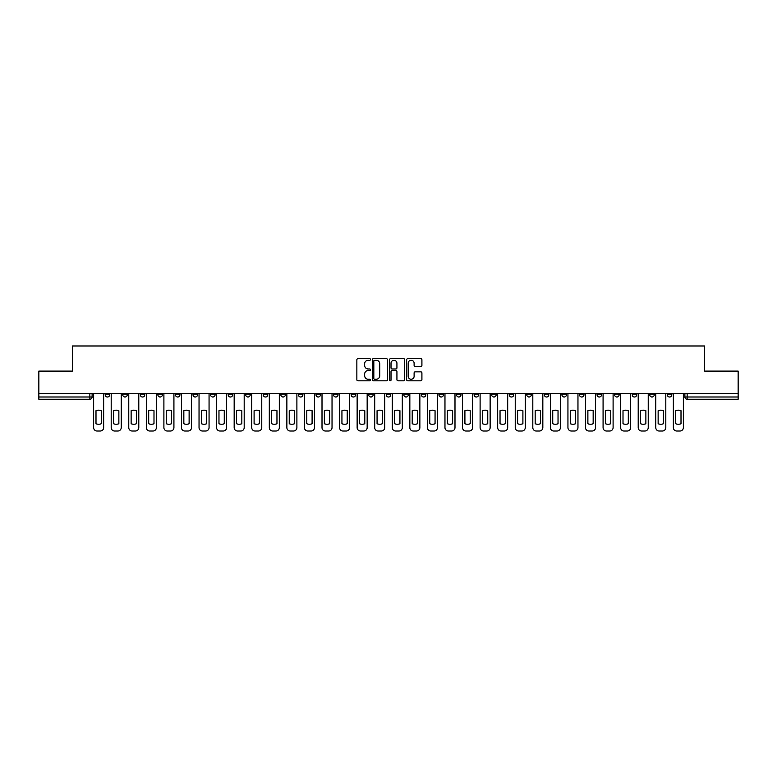 <?xml version="1.0" encoding="UTF-8"?>
<svg xmlns="http://www.w3.org/2000/svg" width="777" height="777" viewBox="0 0 777 777"><rect width="100%" height="100%" fill="white"/><g stroke="black" fill="none" stroke-linecap="round" stroke-linejoin="round"><path stroke-width="1.17" d="M370.483 359.469A0.777 0.777 0 0 0 369.706 358.702L357.964 358.702A1.107 1.107 0 0 0 356.857 359.8L356.857 379.7A1.107 1.107 0 0 0 357.964 380.808L369.706 380.808A0.777 0.777 0 0 0 370.483 380.031A0.777 0.777 0 0 0 369.706 379.254L368.191 379.254A3.535 3.535 0 0 1 364.656 375.718L364.656 374.058A3.535 3.535 0 0 1 368.191 370.522L369.706 370.522A0.777 0.777 0 0 0 370.483 369.755A0.777 0.777 0 0 0 369.706 368.978L368.191 368.978A3.535 3.535 0 0 1 364.656 365.443L364.656 363.782A3.535 3.535 0 0 1 368.191 360.246L369.706 360.246A0.777 0.777 0 0 0 370.483 359.469M579.487 393.512L579.487 394.745L583.993 394.745A2.253 2.253 0 0 1 581.74 396.998A2.253 2.253 0 0 1 579.487 394.745L579.487 393.512M561.917 393.512L561.917 394.745L566.423 394.745A2.253 2.253 0 0 1 564.17 396.998A2.253 2.253 0 0 1 561.917 394.745L561.917 393.512M456.517 393.512L456.517 394.745L461.023 394.745A2.253 2.253 0 0 1 458.77 396.998A2.253 2.253 0 0 1 456.517 394.745L456.517 393.512M438.947 393.512L438.947 394.745L443.453 394.745A2.253 2.253 0 0 1 441.2 396.998A2.253 2.253 0 0 1 438.947 394.745L438.947 393.512M421.387 393.512L421.387 394.745L425.883 394.745A2.253 2.253 0 0 1 423.63 396.998A2.253 2.253 0 0 1 421.387 394.745L421.387 393.512M386.247 393.512L386.247 394.745L390.753 394.745A2.253 2.253 0 0 1 388.5 396.998A2.253 2.253 0 0 1 386.247 394.745L386.247 393.512M351.117 394.745L351.117 393.512L351.117 394.745A2.253 2.253 0 0 0 353.37 396.998A2.253 2.253 0 0 1 351.117 394.745L355.613 394.745A2.253 2.253 0 0 1 353.37 396.998A2.253 2.253 0 0 0 355.613 394.745L355.613 393.512L355.613 394.745M333.547 394.745L333.547 393.512L333.547 394.745A2.253 2.253 0 0 0 335.8 396.998A2.253 2.253 0 0 1 333.547 394.745L338.053 394.745A2.253 2.253 0 0 1 335.8 396.998M315.977 394.745L315.977 393.512L315.977 394.745A2.253 2.253 0 0 0 318.23 396.998A2.253 2.253 0 0 1 315.977 394.745L320.483 394.745A2.253 2.253 0 0 1 318.23 396.998A2.253 2.253 0 0 0 320.483 394.745L320.483 393.512L320.483 394.745M298.417 393.512L298.417 394.745L302.913 394.745A2.253 2.253 0 0 1 300.67 396.998A2.253 2.253 0 0 1 298.417 394.745L298.417 393.512M280.847 393.512L280.847 394.745L285.353 394.745A2.253 2.253 0 0 1 283.1 396.998A2.253 2.253 0 0 1 280.847 394.745L280.847 393.512M263.277 393.512L263.277 394.745L267.783 394.745A2.253 2.253 0 0 1 265.53 396.998A2.253 2.253 0 0 1 263.277 394.745L263.277 393.512M245.717 394.745L245.717 393.512L245.717 394.745A2.253 2.253 0 0 0 247.96 396.998A2.253 2.253 0 0 1 245.717 394.745L250.213 394.745A2.253 2.253 0 0 1 247.96 396.998M210.577 394.745L210.577 393.512L210.577 394.745A2.253 2.253 0 0 0 212.83 396.998A2.253 2.253 0 0 1 210.577 394.745L215.083 394.745A2.253 2.253 0 0 1 212.83 396.998A2.253 2.253 0 0 0 215.083 394.745L215.083 393.512L215.083 394.745M193.007 394.745L193.007 393.512L193.007 394.745A2.253 2.253 0 0 0 195.26 396.998A2.253 2.253 0 0 1 193.007 394.745L197.513 394.745A2.253 2.253 0 0 1 195.26 396.998A2.253 2.253 0 0 0 197.513 394.745L197.513 393.512L197.513 394.745M175.447 394.745L175.447 393.512L175.447 394.745A2.253 2.253 0 0 0 177.7 396.998A2.253 2.253 0 0 1 175.447 394.745L179.953 394.745A2.253 2.253 0 0 1 177.7 396.998A2.253 2.253 0 0 0 179.953 394.745L179.953 393.512L179.953 394.745M157.877 394.745L157.877 393.512L157.877 394.745A2.253 2.253 0 0 0 160.13 396.998A2.253 2.253 0 0 1 157.877 394.745L162.383 394.745A2.253 2.253 0 0 1 160.13 396.998M140.307 394.745L140.307 393.512L140.307 394.745A2.253 2.253 0 0 0 142.56 396.998A2.253 2.253 0 0 1 140.307 394.745L144.813 394.745A2.253 2.253 0 0 1 142.56 396.998A2.253 2.253 0 0 0 144.813 394.745L144.813 393.512L144.813 394.745M122.747 394.745L122.747 393.512L122.747 394.745A2.253 2.253 0 0 0 125 396.998A2.253 2.253 0 0 1 122.747 394.745L127.243 394.745A2.253 2.253 0 0 1 125 396.998A2.253 2.253 0 0 0 127.243 394.745L127.243 393.512L127.243 394.745M420.804 366.491A1.107 1.107 0 0 0 421.911 365.384L421.911 359.8A1.107 1.107 0 0 0 420.804 358.702L407.76 358.702A1.107 1.107 0 0 0 406.653 359.8L406.653 379.7A1.107 1.107 0 0 0 407.76 380.808L420.804 380.808A1.107 1.107 0 0 0 421.911 379.7L421.911 372.96A1.107 1.107 0 0 0 420.804 371.853L415.219 371.853A1.107 1.107 0 0 0 414.112 372.96L414.112 376.301A2.953 2.953 0 0 1 411.159 379.254A2.953 2.953 0 0 1 408.207 376.301L408.207 363.199A2.953 2.953 0 0 1 411.159 360.246A2.953 2.953 0 0 1 414.112 363.199L414.112 365.384A1.107 1.107 0 0 0 415.219 366.491L420.804 366.491M38.85 393.512L38.85 371.105L72.407 371.105L72.407 345.988L704.593 345.988L704.593 371.105L738.15 371.105L738.15 393.512L38.85 393.512L38.85 396.998L92.113 396.998L92.113 393.512L92.113 396.998A2.253 2.253 0 0 1 89.86 399.252L38.85 399.252L38.85 396.998M387.529 359.8A1.107 1.107 0 0 0 386.431 358.702L373.387 358.702A1.107 1.107 0 0 0 372.28 359.8L372.28 379.7A1.107 1.107 0 0 0 373.387 380.808L386.431 380.808A1.107 1.107 0 0 0 387.529 379.7L387.529 359.8M390.569 358.702L403.613 358.702A1.107 1.107 0 0 1 404.72 359.8L404.72 379.7A1.107 1.107 0 0 1 403.613 380.808L398.038 380.808A1.107 1.107 0 0 1 396.93 379.7L396.93 371.629A1.107 1.107 0 0 0 395.823 370.522L392.123 370.522A1.107 1.107 0 0 0 391.016 371.629L391.016 380.031A0.777 0.777 0 0 1 390.239 380.808A0.777 0.777 0 0 1 389.471 380.031L389.471 359.8A1.107 1.107 0 0 1 390.569 358.702M684.887 393.512L684.887 396.998L738.15 396.998L738.15 399.252L687.14 399.252A2.253 2.253 0 0 1 684.887 396.998A2.253 2.253 0 0 0 687.14 399.252L687.14 393.512M738.15 393.512L738.15 396.998M671.823 393.512L671.823 394.745A2.253 2.253 0 0 1 669.57 396.998A2.253 2.253 0 0 1 667.317 394.745L671.823 394.745M667.317 393.512L667.317 394.745M654.253 393.512L654.253 394.745A2.253 2.253 0 0 1 652 396.998A2.253 2.253 0 0 1 649.757 394.745L654.253 394.745M649.757 393.512L649.757 394.745M636.693 393.512L636.693 394.745A2.253 2.253 0 0 1 634.44 396.998A2.253 2.253 0 0 1 632.187 394.745A2.253 2.253 0 0 0 634.44 396.998M632.187 393.512L632.187 394.745L636.693 394.745M619.123 393.512L619.123 394.745A2.253 2.253 0 0 1 616.87 396.998A2.253 2.253 0 0 1 614.617 394.745L619.123 394.745M614.617 393.512L614.617 394.745M601.553 393.512L601.553 394.745A2.253 2.253 0 0 1 599.3 396.998A2.253 2.253 0 0 1 597.047 394.745L601.553 394.745M597.047 393.512L597.047 394.745M583.993 393.512L583.993 394.745M566.423 393.512L566.423 394.745L566.423 393.512M548.853 393.512L548.853 394.745A2.253 2.253 0 0 1 546.6 396.998A2.253 2.253 0 0 1 544.347 394.745L548.853 394.745M544.347 393.512L544.347 394.745M531.283 393.512L531.283 394.745A2.253 2.253 0 0 1 529.04 396.998A2.253 2.253 0 0 1 526.787 394.745L531.283 394.745M526.787 393.512L526.787 394.745M513.723 393.512L513.723 394.745A2.253 2.253 0 0 1 511.47 396.998A2.253 2.253 0 0 1 509.217 394.745L513.723 394.745M509.217 393.512L509.217 394.745M496.153 393.512L496.153 394.745A2.253 2.253 0 0 1 493.9 396.998A2.253 2.253 0 0 1 491.647 394.745L496.153 394.745M491.647 393.512L491.647 394.745M478.583 393.512L478.583 394.745A2.253 2.253 0 0 1 476.33 396.998A2.253 2.253 0 0 1 474.087 394.745L478.583 394.745M474.087 393.512L474.087 394.745M461.023 393.512L461.023 394.745A2.253 2.253 0 0 1 458.77 396.998M443.453 393.512L443.453 394.745M425.883 394.745L425.883 393.512L425.883 394.745A2.253 2.253 0 0 1 423.63 396.998M408.323 393.512L408.323 394.745A2.253 2.253 0 0 1 406.07 396.998A2.253 2.253 0 0 1 403.817 394.745A2.253 2.253 0 0 0 406.07 396.998A2.253 2.253 0 0 0 408.323 394.745L403.817 394.745L403.817 393.512M390.753 394.745L390.753 393.512L390.753 394.745A2.253 2.253 0 0 1 388.5 396.998M373.183 393.512L373.183 394.745A2.253 2.253 0 0 1 370.93 396.998A2.253 2.253 0 0 1 368.677 394.745A2.253 2.253 0 0 0 370.93 396.998M368.677 393.512L368.677 394.745L373.183 394.745M338.053 393.512L338.053 394.745L338.053 393.512M302.913 394.745L302.913 393.512L302.913 394.745A2.253 2.253 0 0 1 300.67 396.998M285.353 394.745L285.353 393.512L285.353 394.745A2.253 2.253 0 0 1 283.1 396.998M267.783 394.745L267.783 393.512L267.783 394.745A2.253 2.253 0 0 1 265.53 396.998M250.213 393.512L250.213 394.745L250.213 393.512M232.653 394.745L232.653 393.512L232.653 394.745A2.253 2.253 0 0 1 230.4 396.998A2.253 2.253 0 0 1 228.147 394.745L232.653 394.745A2.253 2.253 0 0 1 230.4 396.998M228.147 393.512L228.147 394.745M162.383 393.512L162.383 394.745L162.383 393.512M109.683 393.512L109.683 394.745A2.253 2.253 0 0 1 107.43 396.998A2.253 2.253 0 0 1 105.177 394.745A2.253 2.253 0 0 0 107.43 396.998A2.253 2.253 0 0 0 109.683 394.745L109.683 393.512M105.177 393.512L105.177 394.745L109.683 394.745M89.86 393.512L89.86 399.252A2.253 2.253 0 0 0 92.113 396.998M374.601 360.246A0.777 0.777 0 0 0 373.824 361.023L373.824 378.486A0.777 0.777 0 0 0 374.601 379.254L376.204 379.254A3.535 3.535 0 0 0 379.739 375.718L379.739 363.782A3.535 3.535 0 0 0 376.204 360.246L374.601 360.246M396.93 363.257A2.953 2.953 0 0 0 393.968 360.305A2.953 2.953 0 0 0 391.016 363.257L391.016 367.871A1.107 1.107 0 0 0 392.123 368.978L395.823 368.978A1.107 1.107 0 0 0 396.93 367.871L396.93 363.257M95.998 410.693L95.998 423.737A7.042 7.042 0 0 0 101.292 423.737L101.292 410.693A7.042 7.042 0 0 0 95.998 410.693M93.638 393.512L93.638 427.632A3.38 3.38 0 0 0 97.008 431.012L100.282 431.012A3.38 3.38 0 0 0 103.652 427.632L103.652 393.512M113.568 410.693L113.568 423.737A7.042 7.042 0 0 0 118.862 423.737L118.862 410.693A7.042 7.042 0 0 0 113.568 410.693M111.198 393.512L111.198 427.632A3.38 3.38 0 0 0 114.578 431.012L117.842 431.012A3.38 3.38 0 0 0 121.222 427.632L121.222 393.512M131.128 410.693L131.128 423.737A7.042 7.042 0 0 0 136.422 423.737L136.422 410.693A7.042 7.042 0 0 0 131.128 410.693M128.768 393.512L128.768 427.632A3.38 3.38 0 0 0 132.148 431.012L135.412 431.012A3.38 3.38 0 0 0 138.792 427.632L138.792 393.512M148.698 410.693L148.698 423.737A7.042 7.042 0 0 0 153.992 423.737L153.992 410.693A7.042 7.042 0 0 0 148.698 410.693M146.338 393.512L146.338 427.632A3.38 3.38 0 0 0 149.708 431.012L152.982 431.012A3.38 3.38 0 0 0 156.362 427.632L156.362 393.512M166.268 410.693L166.268 423.737A7.042 7.042 0 0 0 171.562 423.737L171.562 410.693A7.042 7.042 0 0 0 166.268 410.693M163.898 393.512L163.898 427.632A3.38 3.38 0 0 0 167.278 431.012L170.542 431.012A3.38 3.38 0 0 0 173.922 427.632L173.922 393.512M183.838 410.693L183.838 423.737A7.042 7.042 0 0 0 189.122 423.737L189.122 410.693A7.042 7.042 0 0 0 183.838 410.693M181.468 393.512L181.468 427.632A3.38 3.38 0 0 0 184.848 431.012L188.112 431.012A3.38 3.38 0 0 0 191.492 427.632L191.492 393.512M201.398 410.693L201.398 423.737A7.042 7.042 0 0 0 206.692 423.737L206.692 410.693A7.042 7.042 0 0 0 201.398 410.693M199.038 393.512L199.038 427.632A3.38 3.38 0 0 0 202.418 431.012L205.682 431.012A3.38 3.38 0 0 0 209.062 427.632L209.062 393.512M218.968 410.693L218.968 423.737A7.042 7.042 0 0 0 224.262 423.737L224.262 410.693A7.042 7.042 0 0 0 218.968 410.693M216.598 393.512L216.598 427.632A3.38 3.38 0 0 0 219.978 431.012L223.252 431.012A3.38 3.38 0 0 0 226.622 427.632L226.622 393.512M236.538 410.693L236.538 423.737A7.042 7.042 0 0 0 241.832 423.737L241.832 410.693A7.042 7.042 0 0 0 236.538 410.693M234.168 393.512L234.168 427.632A3.38 3.38 0 0 0 237.548 431.012L240.812 431.012A3.38 3.38 0 0 0 244.192 427.632L244.192 393.512M254.098 410.693L254.098 423.737A7.042 7.042 0 0 0 259.392 423.737L259.392 410.693A7.042 7.042 0 0 0 254.098 410.693M251.738 393.512L251.738 427.632A3.38 3.38 0 0 0 255.118 431.012L258.382 431.012A3.38 3.38 0 0 0 261.762 427.632L261.762 393.512M271.668 410.693L271.668 423.737A7.042 7.042 0 0 0 276.962 423.737L276.962 410.693A7.042 7.042 0 0 0 271.668 410.693M269.308 393.512L269.308 427.632A3.38 3.38 0 0 0 272.678 431.012L275.952 431.012A3.38 3.38 0 0 0 279.322 427.632L279.322 393.512M289.238 410.693L289.238 423.737A7.042 7.042 0 0 0 294.532 423.737L294.532 410.693A7.042 7.042 0 0 0 289.238 410.693M286.868 393.512L286.868 427.632A3.38 3.38 0 0 0 290.248 431.012L293.512 431.012A3.38 3.38 0 0 0 296.892 427.632L296.892 393.512M306.798 410.693L306.798 423.737A7.042 7.042 0 0 0 312.092 423.737L312.092 410.693A7.042 7.042 0 0 0 306.798 410.693M304.438 393.512L304.438 427.632A3.38 3.38 0 0 0 307.818 431.012L311.082 431.012A3.38 3.38 0 0 0 314.462 427.632L314.462 393.512M324.368 410.693L324.368 423.737A7.042 7.042 0 0 0 329.662 423.737L329.662 410.693A7.042 7.042 0 0 0 324.368 410.693M322.008 393.512L322.008 427.632A3.38 3.38 0 0 0 325.378 431.012L328.652 431.012A3.38 3.38 0 0 0 332.032 427.632L332.032 393.512M341.938 410.693L341.938 423.737A7.042 7.042 0 0 0 347.232 423.737L347.232 410.693A7.042 7.042 0 0 0 341.938 410.693M339.568 393.512L339.568 427.632A3.38 3.38 0 0 0 342.948 431.012L346.212 431.012A3.38 3.38 0 0 0 349.592 427.632L349.592 393.512M359.498 410.693L359.498 423.737A7.042 7.042 0 0 0 364.792 423.737L364.792 410.693A7.042 7.042 0 0 0 359.498 410.693M357.138 393.512L357.138 427.632A3.38 3.38 0 0 0 360.518 431.012L363.782 431.012A3.38 3.38 0 0 0 367.162 427.632L367.162 393.512M377.068 410.693L377.068 423.737A7.042 7.042 0 0 0 382.362 423.737L382.362 410.693A7.042 7.042 0 0 0 377.068 410.693M374.708 393.512L374.708 427.632A3.38 3.38 0 0 0 378.088 431.012L381.352 431.012A3.38 3.38 0 0 0 384.732 427.632L384.732 393.512M394.638 410.693L394.638 423.737A7.042 7.042 0 0 0 399.932 423.737L399.932 410.693A7.042 7.042 0 0 0 394.638 410.693M392.268 393.512L392.268 427.632A3.38 3.38 0 0 0 395.648 431.012L398.912 431.012A3.38 3.38 0 0 0 402.292 427.632L402.292 393.512M412.208 410.693L412.208 423.737A7.042 7.042 0 0 0 417.502 423.737L417.502 410.693A7.042 7.042 0 0 0 412.208 410.693M409.838 393.512L409.838 427.632A3.38 3.38 0 0 0 413.218 431.012L416.482 431.012A3.38 3.38 0 0 0 419.862 427.632L419.862 393.512M429.768 410.693L429.768 423.737A7.042 7.042 0 0 0 435.062 423.737L435.062 410.693A7.042 7.042 0 0 0 429.768 410.693M427.408 393.512L427.408 427.632A3.38 3.38 0 0 0 430.788 431.012L434.052 431.012A3.38 3.38 0 0 0 437.432 427.632L437.432 393.512M447.338 410.693L447.338 423.737A7.042 7.042 0 0 0 452.632 423.737L452.632 410.693A7.042 7.042 0 0 0 447.338 410.693M444.968 393.512L444.968 427.632A3.38 3.38 0 0 0 448.348 431.012L451.622 431.012A3.38 3.38 0 0 0 454.992 427.632L454.992 393.512M464.908 410.693L464.908 423.737A7.042 7.042 0 0 0 470.202 423.737L470.202 410.693A7.042 7.042 0 0 0 464.908 410.693M462.538 393.512L462.538 427.632A3.38 3.38 0 0 0 465.918 431.012L469.182 431.012A3.38 3.38 0 0 0 472.562 427.632L472.562 393.512M482.468 410.693L482.468 423.737A7.042 7.042 0 0 0 487.762 423.737L487.762 410.693A7.042 7.042 0 0 0 482.468 410.693M480.108 393.512L480.108 427.632A3.38 3.38 0 0 0 483.488 431.012L486.752 431.012A3.38 3.38 0 0 0 490.132 427.632L490.132 393.512M500.038 410.693L500.038 423.737A7.042 7.042 0 0 0 505.332 423.737L505.332 410.693A7.042 7.042 0 0 0 500.038 410.693M497.678 393.512L497.678 427.632A3.38 3.38 0 0 0 501.048 431.012L504.322 431.012A3.38 3.38 0 0 0 507.692 427.632L507.692 393.512M517.608 410.693L517.608 423.737A7.042 7.042 0 0 0 522.902 423.737L522.902 410.693A7.042 7.042 0 0 0 517.608 410.693M515.238 393.512L515.238 427.632A3.38 3.38 0 0 0 518.618 431.012L521.882 431.012A3.38 3.38 0 0 0 525.262 427.632L525.262 393.512M535.168 410.693L535.168 423.737A7.042 7.042 0 0 0 540.462 423.737L540.462 410.693A7.042 7.042 0 0 0 535.168 410.693M532.808 393.512L532.808 427.632A3.38 3.38 0 0 0 536.188 431.012L539.452 431.012A3.38 3.38 0 0 0 542.832 427.632L542.832 393.512M552.738 410.693L552.738 423.737A7.042 7.042 0 0 0 558.032 423.737L558.032 410.693A7.042 7.042 0 0 0 552.738 410.693M550.378 393.512L550.378 427.632A3.38 3.38 0 0 0 553.748 431.012L557.022 431.012A3.38 3.38 0 0 0 560.402 427.632L560.402 393.512M570.308 410.693L570.308 423.737A7.042 7.042 0 0 0 575.602 423.737L575.602 410.693A7.042 7.042 0 0 0 570.308 410.693M567.938 393.512L567.938 427.632A3.38 3.38 0 0 0 571.318 431.012L574.582 431.012A3.38 3.38 0 0 0 577.962 427.632L577.962 393.512M587.878 410.693L587.878 423.737A7.042 7.042 0 0 0 593.162 423.737L593.162 410.693A7.042 7.042 0 0 0 587.878 410.693M585.508 393.512L585.508 427.632A3.38 3.38 0 0 0 588.888 431.012L592.152 431.012A3.38 3.38 0 0 0 595.532 427.632L595.532 393.512M605.438 410.693L605.438 423.737A7.042 7.042 0 0 0 610.732 423.737L610.732 410.693A7.042 7.042 0 0 0 605.438 410.693M603.078 393.512L603.078 427.632A3.38 3.38 0 0 0 606.458 431.012L609.722 431.012A3.38 3.38 0 0 0 613.102 427.632L613.102 393.512M623.008 410.693L623.008 423.737A7.042 7.042 0 0 0 628.302 423.737L628.302 410.693A7.042 7.042 0 0 0 623.008 410.693M620.638 393.512L620.638 427.632A3.38 3.38 0 0 0 624.018 431.012L627.292 431.012A3.38 3.38 0 0 0 630.662 427.632L630.662 393.512M640.578 410.693L640.578 423.737A7.042 7.042 0 0 0 645.872 423.737L645.872 410.693A7.042 7.042 0 0 0 640.578 410.693M638.208 393.512L638.208 427.632A3.38 3.38 0 0 0 641.588 431.012L644.852 431.012A3.38 3.38 0 0 0 648.232 427.632L648.232 393.512M658.138 410.693L658.138 423.737A7.042 7.042 0 0 0 663.432 423.737L663.432 410.693A7.042 7.042 0 0 0 658.138 410.693M655.778 393.512L655.778 427.632A3.38 3.38 0 0 0 659.158 431.012L662.422 431.012A3.38 3.38 0 0 0 665.802 427.632L665.802 393.512M675.708 410.693L675.708 423.737A7.042 7.042 0 0 0 681.002 423.737L681.002 410.693A7.042 7.042 0 0 0 675.708 410.693M673.348 393.512L673.348 427.632A3.38 3.38 0 0 0 676.718 431.012L679.992 431.012A3.38 3.38 0 0 0 683.362 427.632L683.362 393.512"/></g></svg>
